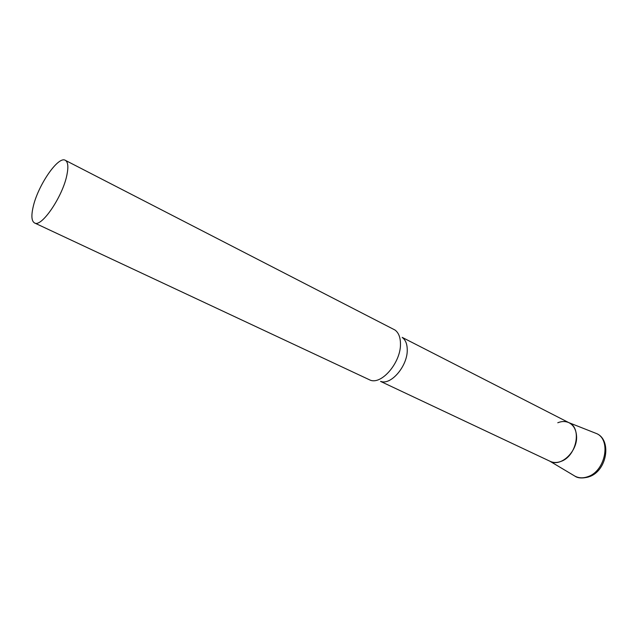 <?xml version="1.0" encoding="UTF-8"?>
<svg xmlns="http://www.w3.org/2000/svg" width="638" height="638" viewBox="0 0 638 638"><rect width="100%" height="100%" fill="white"/><g stroke="black" fill="none" stroke-linecap="round" stroke-linejoin="round"><path stroke-width="0.96" d="M34.54 222.949L370.351 380.2C381.939 384.81 400.991 362.105 400.473 343.834C400.409 337.303 398.591 332.701 395.002 330.029L65.315 160.313C58.186 155.6 37.562 186.001 33.064 207.31C31.126 216.011 31.621 221.226 34.54 222.949C41.382 227.822 62.763 196.472 66.902 174.979C68.561 166.805 68.027 161.916 65.315 160.313M380.838 381.428C391.118 385.448 407.762 365.694 407.243 349.72C407.164 344.002 405.545 339.958 402.379 337.582M380.543 381.388L550.243 461.37C561.249 467.502 578.467 450.468 576.465 435.068C575.819 429.199 573.387 425.115 569.176 422.819L402.171 337.374M557.779 422.755C561.631 421.2 565.228 421.128 568.562 422.523C582.255 427.34 576.72 456.298 560.866 461.449C556.735 462.965 552.986 462.829 549.629 461.059M594.983 432.955L595.916 433.322C611.611 438.84 605.701 471.203 587.686 476.73C582.996 478.356 578.73 478.157 574.886 476.115L574.033 475.605M549.804 461.17L574.886 476.115C577.741 478.221 582.287 478.516 588.531 476.993M568.753 422.603L595.916 433.322C612.049 439.04 607.464 470.629 589.337 476.69"/></g></svg>

